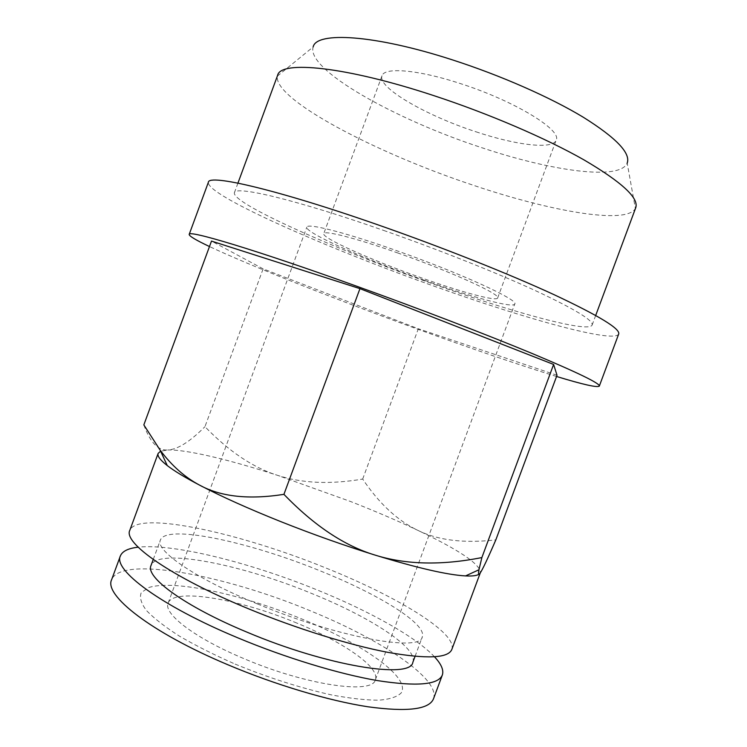 <?xml version="1.0" encoding="UTF-8"?>
<svg xmlns="http://www.w3.org/2000/svg" width="747" height="747" viewBox="0 0 747 747"><rect width="100%" height="100%" fill="white"/><g stroke="black" fill="none" stroke-linecap="round" stroke-linejoin="round"><path stroke-width="0.56" stroke-dasharray="3.73 2.8" d="M556.552 376.479C519.613 365.115 474.196 349.661 420.309 330.127C338.587 300.509 250.273 265.82 209.487 246.547M618.684 334.049C614.109 343.573 525.552 318.82 436.285 286.951C327.952 248.704 205.883 195.163 208.376 182.268M451.832 649.451C457.715 632.998 396.498 596.218 326.094 568.084C240.431 533.059 137.85 510.238 129.81 530.323M478.818 574.34L480.386 572.594C480.19 564.153 459.377 550.091 417.947 530.398C397.591 520.771 375.181 511.153 350.716 501.564L277.641 475.372C302.087 483.346 330.435 484.57 362.687 479.06C379.084 503.525 397.497 520.64 417.947 530.398C438.144 540.361 464.111 543.517 495.84 539.876M423.848 280.088C365.722 259.601 304.402 232.438 306.821 227.125C307.11 222.895 344.386 232.205 394.612 249.956C459.125 272.515 519.352 300.182 514.748 304.038C513.357 308.502 470.965 296.895 423.848 280.088M296.904 623.101C240.226 599.243 173.481 587.357 168.14 603.1C163.014 613.548 194.565 637.994 243.569 658.481C306.214 685.372 372.977 694.719 375.377 679.751C380.242 667.351 343.097 641.962 296.904 623.101M412.848 662.318C418.301 647.892 369.961 617.003 312.115 593.65C241.412 564.349 157.598 547.458 151.025 565.47M257.351 603.903C337.756 637.564 420.925 652.346 422.288 636.883C427.2 623.922 378.421 594.182 320.5 570.997C249.675 541.977 166.31 523.824 160.409 540.016C154.9 550.362 194.883 578.299 257.351 603.903M433.512 698.772C440.702 678.771 380.522 639.301 310.285 610.785C224.894 575.125 121.285 555.217 111.62 579.7M434.502 656.818C415.93 636.902 369.448 611.177 317.886 590.242C250.787 562.799 173.677 543.228 138.167 547.196M235.1 664.092C268.276 677.697 300.201 687.922 330.874 694.785C349.671 698.352 365.6 700.163 378.682 700.219C389.766 699.295 397.283 696.858 401.223 692.908C410.953 677.324 362.715 643.951 302.619 619.31C242.56 594.519 173.846 579.261 148.681 587.581L141.295 592.567C139.353 597.217 141.024 603.137 146.309 610.336C153.779 618.161 164.779 626.742 179.289 636.052C195.63 645.557 214.23 654.914 235.1 664.092M383.594 230.403C438.274 249.535 496.223 272.599 535.403 290.63C574.658 309.015 593.566 320.5 592.119 325.066C588.543 333.321 512.395 312.237 433.69 284.159C337.784 250.329 231.626 203.548 234.39 192.745C234.605 185.293 295.747 199.561 383.594 230.403M635.734 207.722L635.37 208.525C626.107 225.071 548.55 210.981 470.638 184.35C375.274 152.519 273.234 99.304 277.389 76.11L277.641 75.26M277.389 76.11L313.152 46.949C305.999 69.695 395.406 119.473 481.096 147.467C550.987 170.998 619.842 180.886 627.191 163.117L635.37 208.525M397.395 252.831C450.945 271.572 501.386 294.673 497.651 297.978C496.578 301.685 461.469 292.142 421.822 278.005C372.762 260.722 321.555 237.976 323.75 233.643C324.039 230.095 355.563 238.032 397.395 252.831M475.932 131.78C515.916 145.17 552.892 149.802 556.151 140.203C562.379 130.193 514.216 100.696 460.021 83.459C417.769 69.611 384.229 66.987 382.006 75.774C377.095 87.474 426.35 115.71 475.932 131.78M362.687 479.06L418.329 328.764L263.121 268.864L204.949 426.686C228.965 451.459 253.196 467.687 277.641 475.372C229.955 459.872 186.769 449.423 167.832 449.974C177.515 449.526 189.887 441.766 204.949 426.686M143.835 424.894C150.147 442.401 158.149 450.768 167.832 449.974L160.605 451.179M263.121 268.864L211.494 241.085M557.01 375.246L418.329 328.764M168.14 603.1L306.821 227.125M415.071 656.342L422.288 636.883M592.119 325.066L595.695 315.458M497.651 297.969L556.16 140.193M382.006 75.774L323.75 233.643M234.39 192.745L237.938 183.118M153.238 559.484L160.409 540.016M375.377 679.751L514.748 304.038"/><path stroke-width="1.12" d="M209.487 246.547C195.845 240.095 189.084 236.052 189.196 234.399C187.945 229.646 255.25 249.694 356.114 286.017C419.067 308.651 486.493 334.544 532.125 353.48C577.795 372.632 600.186 383.5 599.318 386.106C597.348 387.777 583.099 384.565 556.552 376.479M189.196 234.399L208.376 182.268C208.497 173.78 277.389 189.607 378.636 225.08C441.822 247.154 508.987 273.897 553.975 294.635C598.935 315.757 620.505 328.895 618.684 334.049L599.318 386.106M160.605 451.179L158.14 453.392L129.81 530.323C122.994 542.808 170.951 576.889 248.209 608.665C296.167 628.507 349.465 645.053 387.982 652.374C426.948 659.209 448.237 658.238 451.832 649.451L480.265 572.921M481.871 557.57L553.611 364.452L557.01 375.246L495.84 539.876C487.754 558.607 482.487 569.737 480.032 573.257C478.472 575.489 478.117 574.322 478.958 569.765L481.871 557.57C441.673 565.526 406.219 564.741 375.508 555.226C344.825 546.094 314.3 525.804 283.925 494.346C248.91 499.827 220.851 496.783 199.766 485.233C221.439 496.531 248.331 508.614 280.433 521.481C312.778 534.338 344.47 545.59 375.508 555.226C417.424 568.009 447.434 574.901 465.54 575.918C472.16 576.245 476.586 575.722 478.818 574.34M153.238 559.484L151.025 565.47C145.058 577.048 184.556 606.284 246.921 632.13C327.158 666.165 410.887 679.368 412.848 662.318L415.071 656.342M138.167 547.196C128.251 548.289 122.321 551.211 120.37 555.945L111.62 579.7C103.758 595.051 150.539 632.242 227.536 664.615C275.316 684.85 328.811 700.77 367.795 706.765C407.283 712.152 429.189 709.491 433.512 698.772L442.327 675.045C443.933 670.171 441.318 664.102 434.502 656.818M120.37 555.945C113.012 569.914 160.362 605.612 237.481 637.695C285.345 657.743 338.746 673.962 377.506 680.601C416.751 686.68 438.349 684.831 442.327 675.045M237.938 183.118L277.641 75.26C280.611 60.302 344.881 66.287 433.437 95.504C488.585 113.572 546.01 138.288 583.93 159.858C621.803 182.109 639.068 198.067 635.734 207.722L595.695 315.458M627.191 163.117C630.841 153.182 616.238 137.906 583.37 117.288C550.52 97.399 500.574 75.363 452.234 59.816C374.359 34.549 316.252 31.346 313.152 46.949M158.14 453.392C157.131 455.987 160.175 460.059 167.263 465.577C174.294 471.002 185.125 477.557 199.766 485.233C184.939 477.389 171.726 465.689 160.119 450.133L143.835 424.894L211.494 241.085L359.942 288.641L553.611 364.452M283.925 494.346L359.942 288.641M465.54 575.918L478.958 569.765M167.263 465.577L160.119 450.133"/></g></svg>
